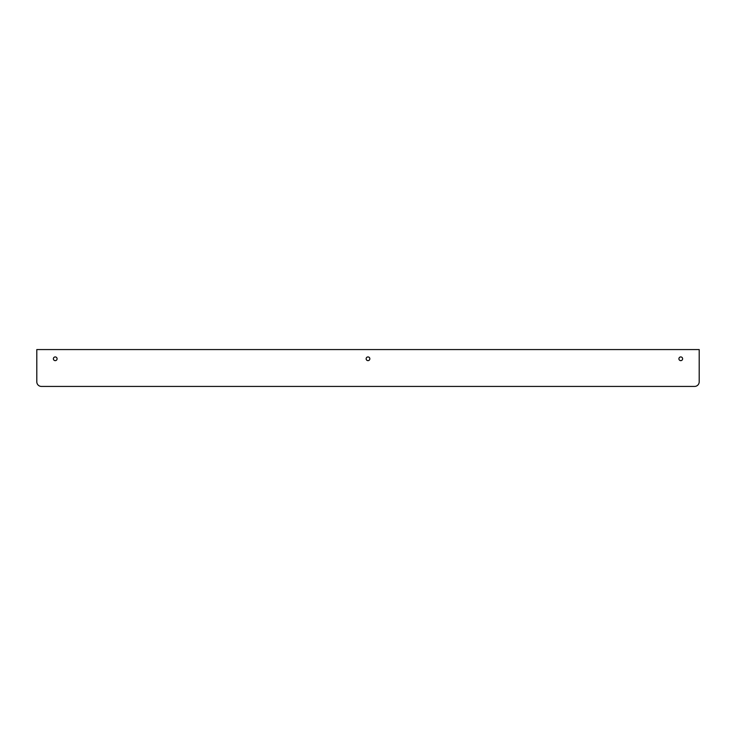 <?xml version="1.0" encoding="UTF-8"?>
<svg xmlns="http://www.w3.org/2000/svg" width="736" height="736" viewBox="0 0 736 736"><rect width="100%" height="100%" fill="white"/><g stroke="black" fill="none" stroke-linecap="round" stroke-linejoin="round"><path stroke-width="0.55" stroke-dasharray="3.68 2.76" d="M41.409 386.428L694.591 386.428A4.609 4.609 0 0 0 699.2 381.828L699.2 349.572L36.8 349.572L36.8 381.828A4.609 4.609 0 0 0 41.409 386.428M682.622 358.782A1.849 1.849 0 0 0 679.843 357.181A1.849 1.849 0 0 0 679.843 360.392A1.849 1.849 0 0 0 682.622 358.782M369.849 358.782A1.849 1.849 0 0 0 367.071 357.181A1.849 1.849 0 0 0 367.071 360.392A1.849 1.849 0 0 0 369.849 358.782M57.086 358.782A1.849 1.849 0 0 0 54.308 357.181A1.849 1.849 0 0 0 54.308 360.392A1.849 1.849 0 0 0 57.086 358.782"/><path stroke-width="1.1" d="M41.409 386.428L694.591 386.428A4.609 4.609 0 0 0 699.2 381.828L699.2 349.572L36.8 349.572L36.8 381.828A4.609 4.609 0 0 0 41.409 386.428M682.622 358.782A1.849 1.849 0 0 1 679.843 360.392A1.849 1.849 0 0 1 679.843 357.181A1.849 1.849 0 0 1 682.622 358.782M369.849 358.782A1.849 1.849 0 0 1 367.071 360.392A1.849 1.849 0 0 1 367.071 357.181A1.849 1.849 0 0 1 369.849 358.782M57.086 358.782A1.849 1.849 0 0 1 54.308 360.392A1.849 1.849 0 0 1 54.308 357.181A1.849 1.849 0 0 1 57.086 358.782"/></g></svg>
